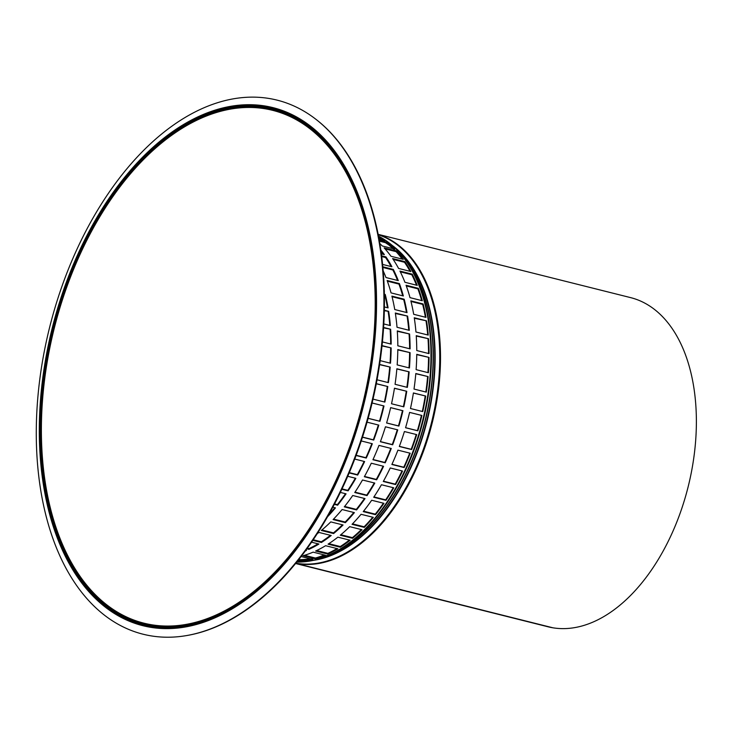 <?xml version="1.0" encoding="UTF-8"?>
<svg xmlns="http://www.w3.org/2000/svg" width="733" height="733" viewBox="0 0 733 733"><rect width="100%" height="100%" fill="white"/><g stroke="black" fill="none" stroke-linecap="round" stroke-linejoin="round"><path stroke-width="1.1" d="M297.818 560.791L300.484 561.46A169.68 101.905 104.1 0 1 297.158 561.615M301.162 556.53L312.881 559.462A169.68 101.905 104.1 0 1 302.949 561.24L298.368 560.094M302.949 561.24L303.031 560.47A168.892 101.429 -75.9 0 0 311.342 559.077M298.899 559.435L303.031 560.47M315.382 558.793L303.096 555.715A169.68 101.905 -75.9 0 0 313.119 552.141L325.406 555.22A169.68 101.905 104.1 0 1 315.382 558.793L315.419 558.033A168.892 101.429 -75.9 0 0 324.279 554.936M304.507 555.293L315.419 558.033M327.917 554.102L315.621 551.024A169.68 101.905 -75.9 0 0 325.599 545.709L337.886 548.788A169.68 101.905 104.1 0 1 327.917 554.102L327.889 553.36A168.892 101.429 -75.9 0 0 336.988 548.559M316.647 550.547L327.889 553.36M340.359 547.239L328.072 544.161A169.68 101.905 -75.9 0 0 337.858 537.17L350.145 540.248A169.68 101.905 104.1 0 1 340.359 547.239L340.277 546.534A168.892 101.429 -75.9 0 0 349.394 540.065M328.833 543.666L340.277 546.534M352.555 538.297L340.268 535.218A169.68 101.905 -75.9 0 0 349.723 526.651L362.02 529.73A169.68 101.905 104.1 0 1 352.555 538.297L352.408 537.637A168.892 101.429 -75.9 0 0 361.36 529.565M340.845 534.733L352.408 537.637M364.328 527.403L352.042 524.324A169.68 101.905 -75.9 0 0 361.048 514.291L373.344 517.37A169.68 101.905 104.1 0 1 364.328 527.403L364.136 526.78A168.892 101.429 -75.9 0 0 372.749 517.223M352.481 523.866L364.136 526.78M375.525 514.694L363.238 511.607A169.68 101.905 -75.9 0 0 371.677 500.254L383.964 503.333A169.68 101.905 104.1 0 1 375.525 514.694L375.278 514.135A168.892 101.429 -75.9 0 0 383.423 503.205M363.568 511.194L375.278 514.135M385.989 500.346L373.702 497.267A169.68 101.905 -75.9 0 0 381.444 484.742L393.74 487.821A169.68 101.905 104.1 0 1 385.989 500.346L385.695 499.851A168.892 101.429 -75.9 0 0 393.227 487.692M373.94 496.91L385.695 499.851M395.582 484.559L383.286 481.48A169.68 101.905 -75.9 0 0 390.24 467.966L402.527 471.044A169.68 101.905 104.1 0 1 395.582 484.559L395.234 484.147A168.892 101.429 -75.9 0 0 402.041 470.925M383.451 481.187L395.234 484.147M404.158 467.553L391.871 464.475A169.68 101.905 -75.9 0 0 397.927 450.144L410.214 453.223A169.68 101.905 104.1 0 1 404.158 467.553L403.773 467.223A168.892 101.429 -75.9 0 0 409.747 453.113M391.963 464.264L403.773 467.223M411.616 449.558L399.32 446.479A169.68 101.905 -75.9 0 0 404.405 431.535L416.701 434.614A169.68 101.905 104.1 0 1 411.616 449.558L411.195 449.311A168.892 101.429 -75.9 0 0 416.234 434.504M399.375 446.342L411.195 449.311M417.837 430.821L405.551 427.742A169.68 101.905 -75.9 0 0 409.591 412.386L421.887 415.464A169.68 101.905 104.1 0 1 417.837 430.821L417.398 430.656A168.892 101.429 -75.9 0 0 421.42 415.373L409.591 412.404M405.569 427.687L417.398 430.656M421.887 415.464L421.42 415.373M422.758 411.589L410.471 408.51A169.68 101.905 -75.9 0 0 413.412 392.952L425.699 396.04A169.68 101.905 104.1 0 1 422.758 411.589M425.699 396.04L413.394 393.071M422.3 411.479A168.892 101.429 -75.9 0 0 425.213 396.031M426.294 392.137L414.008 389.058A169.68 101.905 -75.9 0 0 415.813 373.518L428.099 376.597A169.68 101.905 104.1 0 1 426.294 392.137M428.099 376.597L415.794 373.72M425.827 392.027A168.892 101.429 -75.9 0 0 427.605 376.68M428.402 372.731L416.115 369.652A169.68 101.905 -75.9 0 0 416.756 354.332L429.043 357.411A169.68 101.905 104.1 0 1 428.402 372.731M429.043 357.411L416.747 354.625M427.925 372.611A168.892 101.429 -75.9 0 0 428.548 357.585M429.062 353.627L416.765 350.548A169.68 101.905 -75.9 0 0 416.234 335.659L428.53 338.738A169.68 101.905 104.1 0 1 429.062 353.627M428.53 338.738L416.262 336.053M428.558 353.498A168.892 101.429 -75.9 0 0 428.026 339.003M428.246 335.091L415.959 332.012A169.68 101.905 -75.9 0 0 414.255 317.765L426.551 320.843A169.68 101.905 104.1 0 1 428.246 335.091M426.551 320.843L414.337 318.25M427.715 334.954A168.892 101.429 -75.9 0 0 426.056 321.191M425.983 317.38L413.687 314.292A169.68 101.905 -75.9 0 0 410.846 300.878L423.143 303.966A169.68 101.905 104.1 0 1 425.983 317.38M423.143 303.966L422.666 304.387L410.993 301.465M425.406 317.233A168.892 101.429 -75.9 0 0 422.666 304.387M422.29 300.732L410.004 297.644A169.68 101.905 -75.9 0 0 406.055 285.247L418.351 288.326A169.68 101.905 104.1 0 1 422.29 300.732M418.351 288.326L417.902 288.829L406.302 285.925M421.658 300.567A168.892 101.429 -75.9 0 0 417.902 288.829M417.233 285.375L404.937 282.287A169.68 101.905 -75.9 0 0 399.943 271.082L412.239 274.16A169.68 101.905 104.1 0 1 417.233 285.375M412.239 274.16L411.818 274.719L400.328 271.842M416.509 285.192A168.892 101.429 -75.9 0 0 411.818 274.719M410.865 271.522L398.578 268.434A169.68 101.905 -75.9 0 0 392.604 258.566L404.891 261.644A169.68 101.905 104.1 0 1 410.865 271.522M404.891 261.644L404.506 262.267L393.181 259.427M410.022 271.311A168.892 101.429 -75.9 0 0 404.506 262.267M403.278 259.354L390.991 256.275A169.68 101.905 -75.9 0 0 384.119 247.873L396.406 250.952A169.68 101.905 104.1 0 1 403.278 259.354M396.406 250.952L396.058 251.63L385.017 248.863M402.243 259.097A168.892 101.429 -75.9 0 0 396.058 251.63M379.254 240.323L386.905 242.238A169.68 101.905 104.1 0 1 394.583 249.055L382.296 245.967A169.68 101.905 -75.9 0 0 379.804 243.548M386.905 242.238L386.603 242.953L379.392 241.148M393.218 248.707A168.892 101.429 -75.9 0 0 386.603 242.953M378.594 236.732A169.68 101.905 104.1 0 1 384.898 240.745L379.062 239.288M382.809 240.222A168.892 101.429 -75.9 0 0 378.778 237.73M305.835 550.309L306.458 550.474A169.68 101.905 104.1 0 1 305.386 550.923M311.598 542.2L318.937 544.033A169.68 101.905 104.1 0 1 308.969 549.356L306.907 548.843M308.969 549.356L308.941 548.614A168.892 101.429 -75.9 0 0 318.04 543.813M307.356 548.22L308.941 548.614M317.252 533.706A169.68 101.905 -75.9 0 0 318.91 532.424L331.197 535.502A169.68 101.905 104.1 0 1 321.411 542.493L312.854 540.349M321.411 542.493L321.329 541.788A168.892 101.429 -75.9 0 0 330.446 535.31M313.257 539.763L321.329 541.788M333.607 533.551L321.32 530.472A169.68 101.905 -75.9 0 0 330.785 521.896L343.071 524.984A169.68 101.905 104.1 0 1 333.607 533.551L333.469 532.882A168.892 101.429 -75.9 0 0 342.412 524.819M321.906 529.986L333.469 532.882M345.38 522.647L333.094 519.569A169.68 101.905 -75.9 0 0 342.109 509.536L354.396 512.624A169.68 101.905 104.1 0 1 345.38 522.647L345.188 522.033A168.892 101.429 -75.9 0 0 353.801 512.468M333.533 519.111L345.188 522.033M356.577 509.939L344.29 506.86A169.68 101.905 -75.9 0 0 352.729 495.508L365.016 498.587A169.68 101.905 104.1 0 1 356.577 509.939L356.33 509.38A168.892 101.429 -75.9 0 0 364.475 498.449M344.62 506.448L356.33 509.38M367.041 495.6L354.754 492.512A169.68 101.905 -75.9 0 0 362.496 479.996L374.792 483.074A169.68 101.905 104.1 0 1 367.041 495.6L366.747 495.105A168.892 101.429 -75.9 0 0 374.279 482.946M354.992 492.164L366.747 495.105M376.634 479.813L364.338 476.734A169.68 101.905 -75.9 0 0 371.292 463.21L383.579 466.298A169.68 101.905 104.1 0 1 376.634 479.813L376.286 479.4A168.892 101.429 -75.9 0 0 383.093 466.17M364.503 476.441L376.286 479.4M385.21 462.807L372.923 459.728A169.68 101.905 -75.9 0 0 378.979 445.398L391.266 448.477A169.68 101.905 104.1 0 1 385.21 462.807L384.825 462.468A168.892 101.429 -75.9 0 0 390.799 448.358M373.024 459.509L384.825 462.468M392.668 444.812L380.372 441.733A169.68 101.905 -75.9 0 0 385.457 426.789L397.753 429.868A169.68 101.905 104.1 0 1 392.668 444.812L392.247 444.555A168.892 101.429 -75.9 0 0 397.286 429.749M380.427 441.596L392.247 444.555M398.899 426.075L386.603 422.987A169.68 101.905 -75.9 0 0 390.643 407.63L402.939 410.718A169.68 101.905 104.1 0 1 398.899 426.075L398.45 425.9A168.892 101.429 -75.9 0 0 402.472 410.617L390.643 407.658M386.621 422.941L398.45 425.9M402.939 410.718L402.472 410.617M403.81 406.842L391.523 403.764A169.68 101.905 -75.9 0 0 394.464 388.206L406.751 391.285A169.68 101.905 104.1 0 1 403.81 406.842M406.751 391.285L394.446 388.316M403.352 406.723A168.892 101.429 -75.9 0 0 406.265 391.285M407.346 387.391L395.06 384.312A169.68 101.905 -75.9 0 0 396.865 368.763L409.151 371.842A169.68 101.905 104.1 0 1 407.346 387.391M409.151 371.842L396.846 368.974M406.879 387.271A168.892 101.429 -75.9 0 0 408.657 371.933M409.454 367.975L397.167 364.897A169.68 101.905 -75.9 0 0 397.808 349.577L410.095 352.655A169.68 101.905 104.1 0 1 409.454 367.975M410.095 352.655L397.808 349.879M408.977 367.856A168.892 101.429 -75.9 0 0 409.6 352.839M410.114 348.871L397.827 345.793A169.68 101.905 -75.9 0 0 397.286 330.913L409.582 333.991A169.68 101.905 104.1 0 1 410.114 348.871M409.582 333.991L397.313 331.307M409.61 348.752A168.892 101.429 -75.9 0 0 409.078 334.257M409.298 330.345L397.011 327.257A169.68 101.905 -75.9 0 0 395.316 313.009L407.603 316.097A169.68 101.905 104.1 0 1 409.298 330.345M407.603 316.097L395.389 313.504M408.767 330.207A168.892 101.429 -75.9 0 0 407.117 316.436M407.035 312.625L394.748 309.546A169.68 101.905 -75.9 0 0 391.908 296.132L404.195 299.211A169.68 101.905 104.1 0 1 407.035 312.625M404.195 299.211L403.718 299.641L392.054 296.709M406.458 312.487A168.892 101.429 -75.9 0 0 403.718 299.641M403.342 295.976L391.055 292.898A169.68 101.905 -75.9 0 0 387.116 280.501L399.403 283.579A169.68 101.905 104.1 0 1 403.342 295.976M399.403 283.579L398.954 284.074L387.354 281.17M402.71 295.82A168.892 101.429 -75.9 0 0 398.954 284.074M382.8 266.775L393.291 269.405A169.68 101.905 104.1 0 1 398.285 280.62L385.989 277.541A169.68 101.905 -75.9 0 0 383.157 270.825M393.291 269.405L392.87 269.973L382.864 267.463M397.561 280.446A168.892 101.429 -75.9 0 0 392.87 269.973M381.591 255.799L385.943 256.898A169.68 101.905 104.1 0 1 391.917 266.766L382.571 264.421M385.943 256.898L385.558 257.521L381.682 256.55M391.074 266.555A168.892 101.429 -75.9 0 0 385.558 257.521M380.812 250.035A169.68 101.905 104.1 0 1 384.339 254.608L381.334 253.856M383.304 254.342A168.892 101.429 -75.9 0 0 380.995 251.373M332.837 507.218L335.448 507.868A169.68 101.905 104.1 0 1 327.578 516.71M328.76 514.63A168.892 101.429 -75.9 0 0 334.853 507.722M340.369 492.411L346.068 493.84A169.68 101.905 104.1 0 1 337.638 505.193L334.349 504.368M337.638 505.193L337.382 504.634A168.892 101.429 -75.9 0 0 345.527 493.703M334.578 503.928L337.382 504.634M347.744 476.294L355.844 478.328A169.68 101.905 104.1 0 1 348.102 490.844L341.862 489.287M348.102 490.844L347.799 490.359A168.892 101.429 -75.9 0 0 355.331 478.2M342.045 488.911L347.799 490.359M354.754 459.069L364.631 461.543A169.68 101.905 104.1 0 1 357.686 475.066L349.183 472.932M357.686 475.066L357.337 474.645A168.892 101.429 -75.9 0 0 364.145 461.424M349.302 472.629L357.337 474.645M361.241 440.945L372.327 443.731A169.68 101.905 104.1 0 1 366.262 458.061L356.101 455.514M366.262 458.061L365.877 457.722A168.892 101.429 -75.9 0 0 371.851 443.612M356.183 455.285L365.877 457.722M367.059 422.171L378.805 425.113A169.68 101.905 104.1 0 1 373.72 440.066L362.459 437.234M373.72 440.066L373.299 439.809A168.892 101.429 -75.9 0 0 378.338 425.003M362.505 437.097L373.299 439.809M372.107 402.985L383.991 405.963A169.68 101.905 104.1 0 1 379.951 421.319L368.131 418.36M379.951 421.319L379.502 421.154A168.892 101.429 -75.9 0 0 383.524 405.871L372.098 403.003M368.149 418.305L379.502 421.154M383.991 405.963L383.524 405.871M376.304 383.652L387.803 386.538A169.68 101.905 104.1 0 1 384.862 402.096L373.015 399.119M387.803 386.538L376.276 383.762M384.404 401.977A168.892 101.429 -75.9 0 0 387.326 386.529M379.612 364.438L390.203 367.096A169.68 101.905 104.1 0 1 388.398 382.644L377.037 379.795M390.203 367.096L379.584 364.64M387.931 382.525A168.892 101.429 -75.9 0 0 389.709 367.187M382.03 345.619L391.147 347.909A169.68 101.905 104.1 0 1 390.515 363.229L380.17 360.636M391.147 347.909L381.994 345.912M390.029 363.11A168.892 101.429 -75.9 0 0 390.652 348.083M383.57 327.468L390.634 329.236A169.68 101.905 104.1 0 1 391.165 344.125L382.406 341.926M390.634 329.236L383.542 327.853M390.662 343.997A168.892 101.429 -75.9 0 0 390.139 329.502M384.303 310.251L388.655 311.342A169.68 101.905 104.1 0 1 390.35 325.589L383.78 323.94M388.655 311.342L384.294 310.719M389.819 325.461A168.892 101.429 -75.9 0 0 388.169 311.69M384.33 294.235L385.246 294.464A169.68 101.905 104.1 0 1 388.087 307.878L384.367 306.944M385.246 294.464L384.339 294.776M387.51 307.732A168.892 101.429 -75.9 0 0 384.779 294.886M384.248 290.671A169.68 101.905 104.1 0 1 384.394 291.23L384.257 291.193M552.673 627.741L296.792 563.613A1.585 1.264 -80.4 0 1 296.224 563.256L296.022 563.017M378.136 234.331L630.508 297.598A169.68 101.905 -75.9 0 1 689.075 482.955A169.68 101.905 -75.9 0 1 552.838 627.787L296.966 563.64A1.585 1.264 -80.6 0 1 296.407 563.283L296.095 562.926M295.619 563.512L547.991 626.779A169.68 101.905 -75.9 0 0 552.664 627.76M186.805 635.538A275.022 165.172 -75.9 0 0 187.153 635.474A275.022 165.172 -75.9 0 0 361.864 439.058A275.022 165.172 -75.9 0 0 346.113 152.189A275.022 165.172 -75.9 0 0 316.445 119.717A275.022 165.172 -75.9 0 0 316.161 119.497M345.582 151.786A275.324 165.346 -75.9 0 0 315.877 119.277A275.324 165.346 -75.9 0 0 49.725 326.936A275.324 165.346 -75.9 0 0 186.448 635.593A275.324 165.346 -75.9 0 0 361.351 438.966A275.324 165.346 -75.9 0 0 345.582 151.786M296.773 562.092A169.68 101.905 -75.9 0 0 422.684 420.43A169.68 101.905 -75.9 0 0 378.485 236.127M296.801 563.585L296.792 563.613A169.68 101.905 -75.9 0 1 295.692 563.42M296.407 563.283A169.47 101.777 -75.9 0 0 431.6 422.208A169.47 101.777 -75.9 0 0 378.21 234.734M296.966 563.64A169.68 101.905 -75.9 0 0 432.488 421.777A169.68 101.905 -75.9 0 0 378.155 234.45M313.532 560.351A167.142 100.384 -75.9 0 0 426.982 421.512A167.142 100.384 -75.9 0 0 392.439 245.573M316.491 559.618A167.042 100.32 -75.9 0 0 426.615 421.42A167.042 100.32 -75.9 0 0 394.702 247.617M328.934 555.202A167.042 100.32 -75.9 0 0 425.213 421.063A167.042 100.32 -75.9 0 0 403.59 257.375M303.435 561.854A169.47 101.777 -75.9 0 0 329.593 554.899L332.681 553.507A167.142 100.384 -75.9 0 0 424.975 421.008A167.142 100.384 -75.9 0 0 406.1 260.636L404.039 257.952A169.47 101.777 -75.9 0 0 384.248 239.489M296.746 562.119L329.593 554.899A169.47 101.777 -75.9 0 0 423.17 420.55A169.47 101.777 -75.9 0 0 404.039 257.952L378.475 236.099M300.319 559.783A166.455 99.972 -75.9 0 0 311.195 559.114M389.791 245.564A166.455 99.972 -75.9 0 0 385.595 242.696M379.776 239.462A166.455 99.972 -75.9 0 0 379.034 239.105M386.566 243.329A166.254 99.844 -75.9 0 0 385.558 242.687M338.829 159.088A265.392 159.382 -75.9 0 0 52.08 334.431A265.392 159.382 -75.9 0 0 233.845 606.512A265.392 159.382 -75.9 0 0 338.829 159.088M338.38 159.895A264.375 158.777 104.1 0 1 233.8 605.614A264.375 158.777 104.1 0 1 52.721 334.569A264.375 158.777 104.1 0 1 338.38 159.895M338.903 158.484A266.079 159.794 104.1 0 1 233.653 607.071A266.079 159.794 104.1 0 1 51.402 334.275A266.079 159.794 104.1 0 1 338.903 158.484M339.352 157.687A267.087 160.408 -75.9 0 0 50.76 334.147A267.087 160.408 -75.9 0 0 233.699 607.969A267.087 160.408 -75.9 0 0 339.352 157.687M385.402 242.65L390.121 245.848M299.898 559.682L311.278 559.059M316.445 119.717L315.877 119.277M187.153 635.474L186.448 635.593"/></g></svg>
